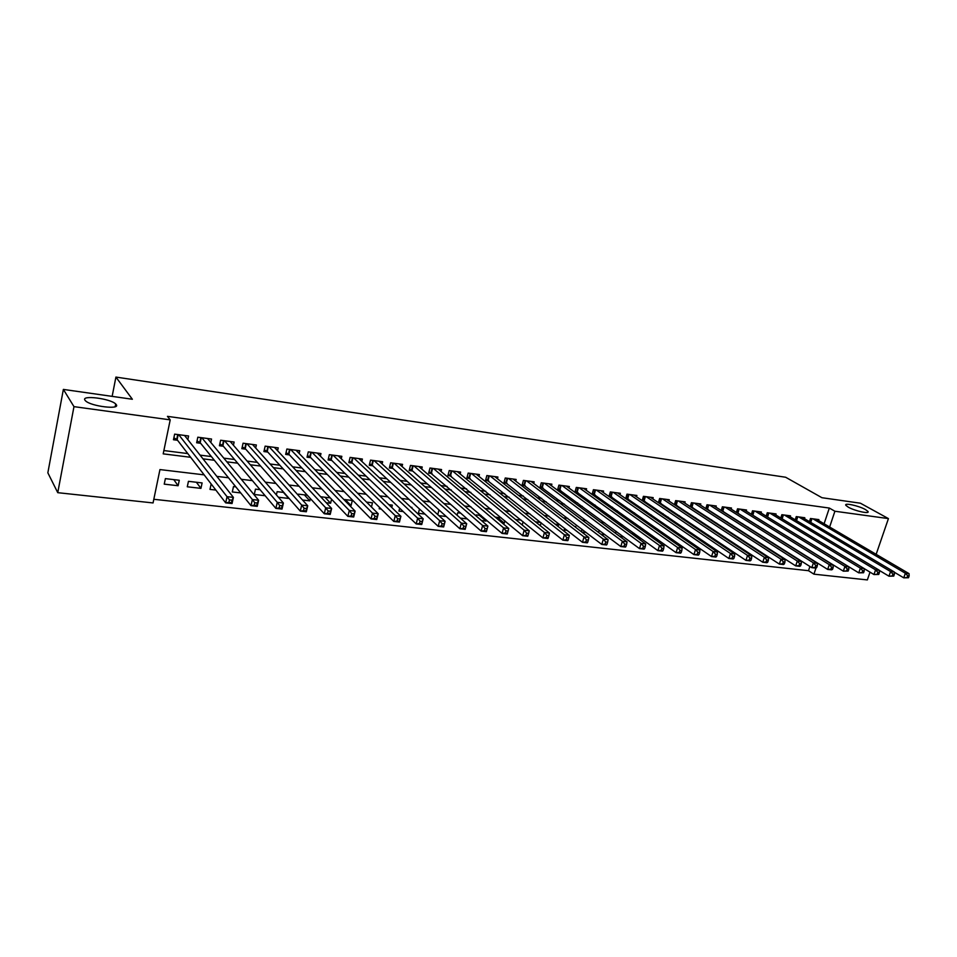 <?xml version="1.0" encoding="UTF-8"?>
<svg xmlns="http://www.w3.org/2000/svg" width="957" height="957" viewBox="0 0 957 957"><rect width="100%" height="100%" fill="white"/><g stroke="black" fill="none" stroke-linecap="round" stroke-linejoin="round"><path stroke-width="1.44" d="M116.204 404.56C120.857 409.967 90.963 406.414 85.544 400.839L84.958 400.182C80.867 394.786 110.569 398.555 115.701 403.998L116.204 404.56M865.475 509.579L867.927 511.409C870.344 514.352 854.84 511.002 848.273 507.162L845.916 505.38C843.536 502.449 858.836 505.739 865.475 509.579M870.021 572.154L867.353 579.918L813.928 574.164L815.986 567.991M153.814 499.291L808.509 570.695L813.928 574.164M204.152 474.863L159.951 469.576L153.06 502.939L57.755 492.676L73.976 406.641L170.214 419.872L163.192 453.857L190.646 457.29M73.976 406.641L63.365 389.415L47.85 472.818L57.755 492.676M187.823 439.622L188.589 435.985L174.641 434.131L173.468 439.742L177.547 440.268M210.815 442.445L211.545 439.036L197.812 437.205L196.64 442.768L200.647 443.282M233.424 445.232L234.13 442.026L220.624 440.232L219.428 445.747L223.376 446.261M255.686 448.008L256.356 444.981L243.066 443.211L241.858 448.677L245.746 449.18M277.578 450.747L278.236 447.876L265.149 446.141L263.929 451.56L267.757 452.051M299.134 453.451L299.768 450.735L286.885 449.024L285.653 454.396L289.421 454.886M320.356 456.13L320.966 453.546L308.286 451.871L307.041 457.195L310.75 457.673M341.254 458.774L341.84 456.322L329.352 454.659L328.107 459.946L331.756 460.413M361.83 461.382L362.392 459.049L350.106 457.41L348.838 462.65L352.439 463.116M382.082 463.966L382.644 461.729L370.526 460.126L369.258 465.317L372.799 465.784M402.036 466.514L402.574 464.372L390.647 462.793L389.367 467.949L392.86 468.404M421.702 469.026L422.216 466.98L410.469 465.425L409.177 470.533L412.611 470.988M441.057 471.502L441.572 469.552L429.992 468.009L428.688 473.081L432.074 473.524M460.138 473.954L460.628 472.076L449.228 470.569L447.924 475.593L451.249 476.036M478.931 476.371L479.409 474.564L468.176 473.081L466.86 478.069L470.15 478.5M497.461 478.763L497.927 477.029L486.85 475.557L485.534 480.51L488.764 480.928M515.715 481.12L516.17 479.445L505.26 477.998L503.932 482.914L507.114 483.333M533.707 483.441L534.162 481.838L523.395 480.402L522.067 485.283L525.214 485.689M551.447 485.737L551.89 484.182L541.279 482.783L539.939 487.615L543.038 488.022M568.937 488.01L569.367 486.503L558.912 485.115L557.56 489.924L560.623 490.319M586.186 490.247L586.605 488.788L576.293 487.424L574.93 492.185L577.956 492.58M603.185 492.448L603.592 491.049L593.424 489.697L592.072 494.434L595.039 494.817M619.957 494.625L620.351 493.274L610.327 491.934L608.987 496.539M636.501 496.779L636.884 495.463L627.002 494.147L625.687 498.597M652.818 498.896L653.188 497.628L643.439 496.324L642.159 500.643M668.907 500.99L669.278 499.757L659.648 498.477L658.404 502.652M684.781 503.059L685.14 501.863L675.654 500.607L674.422 504.65M700.44 505.105L700.799 503.944L691.433 502.7L690.236 506.624M715.896 507.126L716.255 505.99L707.008 504.77L705.823 508.574M731.148 509.112L731.495 508.011L722.379 506.803L721.219 510.5M746.209 511.074L746.544 510.009L737.536 508.813L736.412 512.414M761.066 513.024L761.389 511.983L752.513 510.799L751.401 514.304M775.732 514.938L776.055 513.921L767.287 512.761L766.186 516.158M790.207 516.828L790.518 515.847L781.869 514.699L780.792 518.012M804.49 518.694L804.813 517.737L796.26 516.601L795.207 519.83M770.505 549.785L777.012 554.462M760.564 552.572L761.963 552.727M743.864 550.658L745.539 550.849M726.925 548.708L728.887 548.935M710.202 545.789L709.903 546.758L711.984 546.997M649.109 535.095L656.574 540.645M633.163 533.228L640.879 538.839L638.319 538.54M619.765 536.41L623.593 536.853M600.936 534.257L605.099 534.736M581.796 532.056L586.318 532.582M564.654 528.36L564.175 530.034L567.25 530.393M547.009 527.474L547.871 528.168M497.365 517.378L504.255 523.156L502.162 522.917M479.301 515.273L486.072 521.075L481.431 520.548M460.365 518.12L467.243 518.909M438.952 515.667L446.261 516.505M419.489 509.016L418.388 513.311L424.932 514.065M399.679 508.167L398.937 511.074L403.244 511.576M379.546 507.425L379.199 508.813L381.197 509.04M345.274 499.626L351.075 505.583L349.58 505.416M324.973 497.257L330.608 503.238L326.265 502.736M304.362 494.853L309.829 500.858L302.532 500.021M283.428 492.412L288.727 498.43L278.391 497.245M260.053 489.685L255.471 489.147L254.275 494.482L265.161 495.726M235.829 486.862L233.484 486.587L232.3 491.958L240.721 492.927M211.162 483.979L209.978 489.398L215.851 490.068M196.388 482.256L200.946 488.357L187.285 486.79L188.445 481.323L202.106 482.926L200.946 488.357M808.509 570.695L809.921 566.472M801.284 552.847L800.65 552.775M785.625 551.029L785.003 551.088M755.755 548.684L755.552 549.306M740.778 547.691L740.539 548.445M725.597 546.722L725.31 547.619M720.154 544.15L720.382 543.409L718.755 543.217M703.885 541.483L701.648 541.219M704.974 542.224L704.651 543.277M686.815 539.497L684.291 539.198M689.315 541.219L688.944 542.428M669.493 537.475L666.67 537.14M673.441 540.238L673.022 541.614M651.92 535.418L648.774 535.059M657.339 539.281L656.921 540.681M634.084 533.336L632.493 533.157L632.218 534.102M616.081 531.302L615.507 533.252M599.178 530.286L598.556 532.451M582.047 529.305L581.354 531.709M575.588 527.271L575.803 526.541L574.427 526.374M558.075 526.446L558.613 524.532L555.108 524.125M540.705 522.438L535.489 521.828M541.112 522.761L540.286 525.692M521.158 520.153L515.548 519.507M523.132 521.768L522.235 524.998M501.289 517.845L495.295 517.139M504.889 520.847L504.255 523.156M481.108 515.488L476.335 514.926L476.072 515.919M486.359 519.986L486.072 521.075M460.604 513.096L457.721 512.749L457.075 515.213M439.765 510.655L438.832 510.548L437.78 514.603M411.749 508.095L411.917 507.413L410.888 507.282M391.76 507.485L392.346 505.129L388.901 504.722M371.448 507.007L372.488 502.808L366.531 502.114M351.075 505.583L352.32 500.451L343.79 499.458M330.297 497.879L320.667 496.755M331.565 499.219L330.608 503.238M307.281 495.2L298.428 494.159L298.189 495.188M310.367 498.561L309.829 500.858M283.87 492.46L277.123 491.671L276.382 494.913M224.476 486.072L224.01 485.474M179.27 480.258L165.382 478.632L164.233 484.146L178.11 485.737L179.27 480.258M824.097 523.766L829.324 508.059L167.451 416.355L170.214 419.872M163.874 450.556L187.787 453.582M200.073 455.137L211.365 456.561M223.794 458.14L234.561 459.504M247.133 461.083L257.373 462.387M270.077 463.989L279.815 465.222M292.663 466.849L301.898 468.009M314.865 469.648L323.633 470.76M336.72 472.411L345.022 473.464M358.217 475.139L366.076 476.131M379.379 477.806L386.795 478.751M400.205 480.438L407.203 481.323M420.709 483.034L427.3 483.871M440.902 485.594L447.086 486.371M460.784 488.106L466.573 488.836M480.354 490.582L485.773 491.264M499.638 493.011L504.686 493.656M518.622 495.415L523.323 496.013M537.332 497.784L541.674 498.334M555.766 500.116L559.773 500.619M573.925 502.413L577.609 502.868M591.821 504.674L595.182 505.093M609.453 506.899L612.504 507.282M626.835 509.1L629.586 509.447M643.977 511.265L646.43 511.576M660.868 513.407L663.045 513.67M677.52 515.512L679.422 515.751M693.945 517.581L695.572 517.785M710.142 519.627L711.506 519.807M726.112 521.649L727.224 521.792M741.866 523.646L742.728 523.754M757.406 525.608L758.028 525.68M818.606 520.548L818.917 519.615L810.471 518.491L809.443 521.637M738.17 513.514L738.78 513.598M722.798 511.505L723.648 511.624M707.223 509.471L708.324 509.614M691.433 507.413L692.784 507.593M675.439 505.32L677.042 505.535M659.217 503.203L661.084 503.442M642.769 501.049L644.91 501.336M626.093 498.872L628.522 499.195M609.178 496.659L611.894 497.018M63.365 389.415L132.365 399.26L115.917 377.082L112.148 396.377M115.917 377.082L785.637 477.244L821.943 497.712L860.403 503.203L888.431 518.598L876.145 554.33M829.324 508.059L834.899 511.241L888.431 518.598M829.635 527.02L834.899 511.241M202.992 458.846L214.356 460.269M226.857 461.836L237.683 463.188M250.315 464.767L260.615 466.059M273.391 467.662L283.176 468.882M296.084 470.509L305.379 471.669M318.406 473.296L327.222 474.409M340.369 476.048L348.719 477.1M361.973 478.763L369.869 479.744M383.243 481.419L390.695 482.352M404.165 484.039L411.199 484.924M424.764 486.623L431.38 487.448M445.053 489.159L451.261 489.936M465.018 491.659L470.832 492.388M484.673 494.123L490.116 494.805M504.04 496.551L509.112 497.185M523.108 498.944L527.821 499.53M541.889 501.289L546.256 501.839M560.395 503.609L564.427 504.112M578.626 505.894L582.323 506.361M596.594 508.143L599.967 508.574M614.286 510.368L617.361 510.751M631.74 512.545L634.503 512.892M648.93 514.699L651.406 515.01M665.893 516.828L668.07 517.103M682.604 518.921L684.506 519.161M699.077 520.979L700.715 521.194M715.322 523.024L716.697 523.192M731.351 525.022L732.464 525.166M747.154 527.008L748.015 527.116M762.741 528.958L763.363 529.042M788.412 544.76L787.778 544.689M772.849 542.906L771.976 542.798M757.083 541.016L755.946 540.884M741.077 539.102L739.689 538.935M724.856 537.164L723.205 536.961M708.407 535.19L706.469 534.963M691.708 533.193L689.495 532.929M674.781 531.171L672.269 530.872M657.603 529.113L654.791 528.778M640.173 527.032L637.051 526.661M622.481 524.914L619.035 524.496M604.525 522.761L600.757 522.319M586.306 520.584L582.203 520.094M567.8 518.371L563.35 517.845M549.019 516.122L544.21 515.548M529.951 513.837L524.783 513.227M510.583 511.528L505.033 510.859M490.917 509.172L484.972 508.466M470.94 506.779L464.6 506.026M450.651 504.351L443.892 503.549M430.028 501.887L422.85 501.025M409.082 499.375L401.462 498.465M387.788 496.839L379.714 495.87M366.148 494.243L357.607 493.226M344.149 491.611L335.129 490.534M321.791 488.931L312.269 487.795M299.051 486.216L289.026 485.02M275.927 483.452L265.376 482.184M252.409 480.641L241.308 479.301M228.496 477.77L216.832 476.383M817.386 563.781L817.613 563.111M173.767 479.613L178.11 485.737M908.504 577.741L909.15 575.899L907.679 575.731L907.033 577.573L908.504 577.741L903.755 577.837L905.37 573.231L812.948 518.814M907.679 575.731L905.37 573.231L909.042 573.638L816.465 519.28M907.033 577.573L903.755 577.837L894.305 572.226M909.15 575.899L909.042 573.638M893.73 576.102L894.376 574.248L892.893 574.08L892.247 575.935L893.73 576.102L888.969 576.198L890.584 571.556L798.76 516.936M892.893 574.08L890.584 571.556L894.293 571.975L802.325 517.414M892.247 575.935L888.969 576.198L879.351 570.432M894.376 574.248L894.293 571.975M878.753 574.439L879.411 572.573L877.892 572.406L877.246 574.272L878.753 574.439L873.968 574.547L875.583 569.858L784.393 515.033M877.892 572.406L875.583 569.858L879.351 570.288L788.006 515.512M877.246 574.272L873.968 574.547L864.183 568.614M879.411 572.573L879.351 570.288M863.573 572.753L864.219 570.874L862.688 570.707L862.042 572.585L863.573 572.753L858.752 572.86L860.367 568.147L769.847 513.096M862.688 570.707L860.367 568.147L864.183 568.578L773.507 513.586M862.042 572.585L858.752 572.86L766.964 516.636M864.219 570.874L864.183 568.578M848.165 571.054L848.811 569.152L847.268 568.972L846.622 570.874L848.165 571.054L843.32 571.162L844.935 566.4L755.109 511.146M847.268 568.972L844.935 566.4L848.811 566.843L758.805 511.636M846.622 570.874L843.32 571.162L751.604 514.435M848.811 569.152L848.811 566.843M832.554 569.319L833.188 567.405L831.621 567.226L830.975 569.14L832.554 569.319L831.609 569.858L827.673 569.427L829.288 564.642L740.168 509.16M831.621 567.226L829.288 564.642L833.212 565.085L743.924 509.662M830.975 569.14L827.673 569.427L736.423 512.354M833.188 567.405L833.212 565.085M816.704 567.561L817.35 565.635L815.747 565.455L815.101 567.381L816.704 567.561L815.795 568.111L811.799 567.668L813.402 562.848L725.047 507.162M815.747 565.455L813.402 562.848L817.398 563.302L728.839 507.665M815.101 567.381L811.799 567.668L721.267 510.356M817.35 565.635L817.398 563.302M800.626 565.778L801.26 563.84L799.645 563.649L798.999 565.599L800.626 565.778L799.741 566.341L795.698 565.886L797.301 561.029L709.711 505.129M799.645 563.649L797.301 561.029L801.344 561.484L713.563 505.631M798.999 565.599L795.698 565.886L705.907 508.334M801.26 563.84L801.344 561.484M784.309 563.972L784.955 562.01L783.304 561.831L782.67 563.793L784.309 563.972L783.46 564.534L779.357 564.08L780.96 559.187L694.172 503.059M783.304 561.831L780.96 559.187L785.063 559.654L698.084 503.573M782.67 563.793L779.357 564.08L690.344 506.277M784.955 562.01L785.063 559.654M767.753 562.13L768.399 560.156L766.724 559.977L766.09 561.95L767.753 562.13L766.952 562.704L762.777 562.249L764.368 557.309L678.429 500.978M766.724 559.977L764.368 557.309L768.543 557.787L682.389 501.492M766.09 561.95L762.777 562.249L674.565 504.195M768.399 560.156L768.543 557.787M750.958 560.276L751.592 558.278L749.905 558.098L749.259 560.084L750.958 560.276L750.18 560.85L745.946 560.383L747.537 555.419L662.471 498.86M749.905 558.098L747.537 555.419L751.771 555.897L666.479 499.387M749.259 560.084L745.946 560.383L658.572 502.078M751.592 558.278L751.771 555.897M733.911 558.386L734.545 556.376L732.823 556.184L732.189 558.194L733.911 558.386L733.17 558.972L728.875 558.493L730.454 553.493L646.286 496.707M732.823 556.184L730.454 553.493L734.749 553.971L650.353 497.245M732.189 558.194L728.875 558.493L642.362 499.937M734.545 556.376L734.749 553.971M716.602 556.46L717.236 554.438L715.489 554.247L714.855 556.268L716.602 556.46L715.896 557.058L711.541 556.579L713.121 551.531L629.885 494.53M715.489 554.247L713.121 551.531L717.475 552.022L634.013 495.08M714.855 556.268L711.541 556.579L625.938 497.772M717.236 554.438L717.475 552.022M699.029 554.51L699.663 552.476L697.892 552.285L697.258 554.318L699.029 554.51L698.359 555.12L693.945 554.629L695.512 549.545L613.258 492.329M697.892 552.285L695.512 549.545L699.938 550.048L617.444 492.879M697.258 554.318L693.945 554.629L609.274 495.57M699.663 552.476L699.938 550.048M681.193 552.536L681.827 550.478L680.02 550.287L679.386 552.333L681.193 552.536L680.571 553.158L676.073 552.656L677.64 547.524L596.402 490.092M680.02 550.287L677.64 547.524L682.138 548.038L600.637 490.654M679.386 552.333L676.073 552.656L592.383 493.334M681.827 550.478L682.138 548.038M663.081 550.526L663.703 548.457L661.873 548.253L661.251 550.323L663.081 550.526L662.495 551.16L657.926 550.658L659.493 545.478L579.308 487.819M661.873 548.253L659.493 545.478L664.062 545.992L583.603 488.393M661.251 550.323L657.926 550.658L575.253 491.073M663.703 548.457L664.062 545.992M644.683 548.493L645.305 546.399L643.451 546.196L642.829 548.277L644.683 548.493L644.133 549.127L639.503 548.612L641.07 543.397L561.974 485.522M643.451 546.196L641.07 543.397L645.7 543.923L566.329 486.096M642.829 548.277L639.503 548.612L557.883 488.776M645.305 546.399L645.7 543.923M625.998 546.411L626.62 544.318L624.742 544.102L624.108 546.208L625.998 546.411L625.495 547.069L620.794 546.543L622.349 541.291L544.377 483.189M624.742 544.102L622.349 541.291L627.05 541.818L548.804 483.775M624.108 546.208L620.794 546.543L540.262 486.443M626.62 544.318L627.05 541.818M607.025 544.306L607.635 542.188L605.721 541.973L605.111 544.102L607.025 544.306L606.571 544.976L601.786 544.449L603.329 539.138L526.541 480.821M605.721 541.973L603.329 539.138L608.114 539.676L531.027 481.419M605.111 544.102L601.786 544.449L522.39 484.075M607.635 542.188L608.114 539.676M587.742 542.176L588.364 540.035L586.414 539.82L585.792 541.961L587.742 542.176L587.335 542.846L582.478 542.308L584.021 536.961L508.454 478.416M586.414 539.82L584.021 536.961L588.878 537.511L513 479.026M585.792 541.961L582.478 542.308L504.267 481.682M588.364 540.035L588.878 537.511M568.147 539.999L568.769 537.846L566.783 537.619L566.173 539.784L568.147 539.999L567.788 540.681L562.86 540.143L564.391 534.748L490.092 475.988M566.783 537.619L564.391 534.748L569.319 535.31L494.709 476.598M566.173 539.784L562.86 540.143L485.869 479.242M568.769 537.846L569.319 535.31M548.241 537.798L548.851 535.621L546.854 535.394L546.232 537.571L548.241 537.798L547.93 538.492L542.918 537.93L544.449 532.499L471.466 473.512M546.854 535.394L544.449 532.499L549.462 533.061L476.143 474.134M546.232 537.571L542.918 537.93L467.207 476.765M548.851 535.621L549.462 533.061M528.013 535.549L528.623 533.36L526.577 533.133L525.967 535.322L528.013 535.549L527.75 536.255L522.654 535.693L524.173 530.214L452.565 471.011M526.577 533.133L524.173 530.214L529.269 530.788L457.314 471.634M525.967 535.322L522.654 535.693L448.259 474.265M528.623 533.36L529.269 530.788M507.449 533.276L508.059 531.063L505.978 530.824L505.38 533.037L507.449 533.276L507.246 533.994L502.066 533.42L503.573 527.881L433.377 468.463M505.978 530.824L503.573 527.881L508.753 528.467L438.198 469.097M505.38 533.037L502.066 533.42L429.047 471.717M508.059 531.063L508.753 528.467M485.043 528.491L484.433 530.716L486.551 530.956L487.149 528.719L485.043 528.491L482.627 525.525L487.903 526.111L486.395 531.685L481.132 531.099L482.627 525.525L413.903 465.88M418.807 466.526L487.903 526.111L487.149 528.719M484.433 530.716L481.132 531.099L411.977 470.425L409.536 469.121M486.551 530.956L486.395 531.685M463.75 526.111L463.152 528.36L465.293 528.599L465.892 526.35L463.75 526.111L461.334 523.12L466.693 523.718L465.198 529.341L459.85 528.743L461.334 523.12L394.14 463.26M399.105 463.918L466.693 523.718L465.892 526.35M463.152 528.36L459.85 528.743L392.226 467.841L389.726 466.502M465.293 528.599L465.198 529.341M442.098 523.682L441.5 525.955L443.689 526.206L444.275 523.934L442.098 523.682L439.682 520.68L445.125 521.29L443.641 526.96L438.198 526.35L439.682 520.68L374.079 460.592M379.116 461.262L445.125 521.29L444.275 523.934M441.5 525.955L438.198 526.35L372.189 465.21L369.617 463.834M443.689 526.206L443.641 526.96M420.075 521.218L419.489 523.515L421.702 523.766L422.3 521.469L420.075 521.218L417.659 518.192L423.197 518.814L421.726 524.532L416.187 523.922L417.659 518.192L353.695 457.889M358.827 458.57L423.197 518.814L422.3 521.469M419.489 523.515L416.187 523.922L351.841 462.554L349.209 461.118M421.702 523.766L421.726 524.532M397.681 518.718L397.095 521.039L399.356 521.29L399.942 518.969L397.681 518.718L395.265 515.667L400.899 516.302L399.44 522.067L393.805 521.445L395.265 515.667L333.012 455.149M338.216 455.831L400.899 516.302L399.942 518.969M397.095 521.039L393.805 521.445L331.182 459.85L328.478 458.367M399.356 521.29L399.44 522.067M374.893 516.17L374.319 518.515L376.615 518.766L377.19 516.433L374.893 516.17L372.476 513.096L378.206 513.742L376.759 519.555L371.029 518.921L372.476 513.096L311.994 452.362M317.281 453.056L378.206 513.742L377.19 516.433M374.319 518.515L371.029 518.921L310.2 457.099L307.424 455.568M376.615 518.766L376.759 519.555M351.709 513.586L351.135 515.943L353.48 516.194L354.054 513.837L351.709 513.586L349.293 510.476L355.131 511.134L353.695 517.007L347.858 516.361L349.293 510.476L290.653 449.527M296.024 450.245L355.131 511.134L354.054 513.837M351.135 515.943L347.858 516.361L288.882 454.312L286.035 452.721M353.48 516.194L353.695 517.007M328.119 510.942L327.557 513.323L329.926 513.586L330.5 511.205L328.119 510.942L325.703 507.808L331.636 508.478L330.213 514.411L324.279 513.753L325.703 507.808L268.977 446.656M274.432 447.374L331.636 508.478L330.5 511.205M327.557 513.323L324.279 513.753L267.23 451.477L264.323 449.838M329.926 513.586L330.213 514.411M304.111 508.263L303.548 510.667L305.965 510.93L306.527 508.526L304.111 508.263L301.694 505.105L307.735 505.786L306.324 511.768L300.283 511.098L301.694 505.105L246.954 443.725M252.492 444.467L307.735 505.786L306.527 508.526M303.548 510.667L300.283 511.098L245.243 448.606L242.253 446.895M305.965 510.93L306.324 511.768M279.671 505.523L279.109 507.952L281.573 508.227L282.136 505.798L279.671 505.523L277.255 502.341L283.404 503.035L282.016 509.076L275.867 508.406L277.255 502.341L224.572 440.758M230.206 441.512L283.404 503.035L282.136 505.798M279.109 507.952L275.867 508.406L222.897 445.687L219.823 443.904M281.573 508.227L282.016 509.076M254.789 502.748L254.239 505.2L256.751 505.475L257.301 503.023L254.789 502.748L252.373 499.542L258.629 500.248L257.254 506.349L250.997 505.655L252.373 499.542L201.831 437.744M207.549 438.497L258.629 500.248L257.301 503.023M254.239 505.2L250.997 505.655L200.145 442.66L197.034 440.878M256.751 505.475L257.254 506.349M229.453 499.913L228.914 502.389L231.462 502.664L232.013 500.2L229.453 499.913L227.036 496.683L233.412 497.401L232.049 503.561L225.685 502.856L227.036 496.683L178.72 434.681M184.534 435.447L233.412 497.401L232.013 500.2M228.914 502.389L225.685 502.856L177.105 439.694L173.875 437.78M231.462 502.664L232.049 503.561M811.943 518.682L810.723 522.39M811.369 518.61L810.22 522.091M797.767 516.804L796.523 520.62M797.193 516.732L796.021 520.321M783.4 514.902L782.132 518.826M782.838 514.83L781.642 518.527M768.866 512.976L767.586 516.947M768.304 512.892L767.083 516.684M754.128 511.014L752.86 515.022M753.566 510.942L752.358 514.758M739.211 509.04L737.931 513.072M738.648 508.957L737.428 512.808M724.078 507.031L722.81 511.086M723.528 506.959L722.32 510.823M708.754 504.997L707.498 509.088M708.204 504.925L706.996 508.825M693.227 502.939L691.971 507.054M692.677 502.868L691.468 506.791M677.496 500.846L676.228 504.997M676.946 500.774L675.738 504.734M661.538 498.729L660.282 502.904M661 498.657L659.792 502.64M645.377 496.587L644.121 500.798M644.827 496.516L643.63 500.523M628.988 494.41L627.732 498.645M628.438 494.338L627.254 498.382M612.36 492.209L611.128 496.48M611.822 492.137L610.638 496.205M595.517 489.972L594.273 494.279M594.979 489.9L593.807 494.003M578.435 487.711L577.203 492.042M577.896 487.639L576.724 491.766M561.101 485.402L559.881 489.769M560.575 485.343L559.402 489.505M543.528 483.07L542.308 487.472M543.002 483.01L541.841 487.197M525.704 480.713L524.484 485.139M525.19 480.641L524.029 484.864M507.629 478.309L506.409 482.783M507.102 478.249L505.954 482.507M489.278 475.88L488.07 480.378M488.764 475.808L487.615 480.103M470.665 473.404L469.468 477.938M470.15 473.344L469.014 477.663M451.776 470.904L450.58 475.473M451.273 470.832L450.137 475.198M432.6 468.356L431.428 472.961M432.109 468.296L430.973 472.686M413.149 465.772L411.977 470.425M412.658 465.712L411.534 470.138M393.399 463.152L392.226 467.841M392.908 463.092L391.796 467.554M373.35 460.496L372.189 465.21M372.859 460.437L371.759 464.935M352.989 457.793L351.841 462.554M352.511 457.733L351.41 462.267M332.318 455.053L331.182 459.85M331.852 454.994L330.763 459.563M311.324 452.266L310.2 457.099M310.858 452.206L309.781 456.824M290.007 449.443L288.882 454.312M289.54 449.383L288.476 454.025M268.343 446.572L267.23 451.489L268.331 446.56M267.888 446.5L266.836 451.19M246.332 443.641L245.243 448.606L246.308 443.641M245.889 443.593L244.848 448.319M223.974 440.687L222.897 445.687M223.543 440.627L222.502 445.388M201.257 437.672L200.18 442.708M200.826 437.612L199.798 442.421M178.169 434.598L177.105 439.694M177.739 434.55L176.734 439.395M867.927 511.409L867.604 512.354M115.701 403.998L115.175 406.701M223.938 440.675L222.861 445.651M201.209 437.66L200.145 442.66M178.11 434.598L177.057 439.634"/></g></svg>

